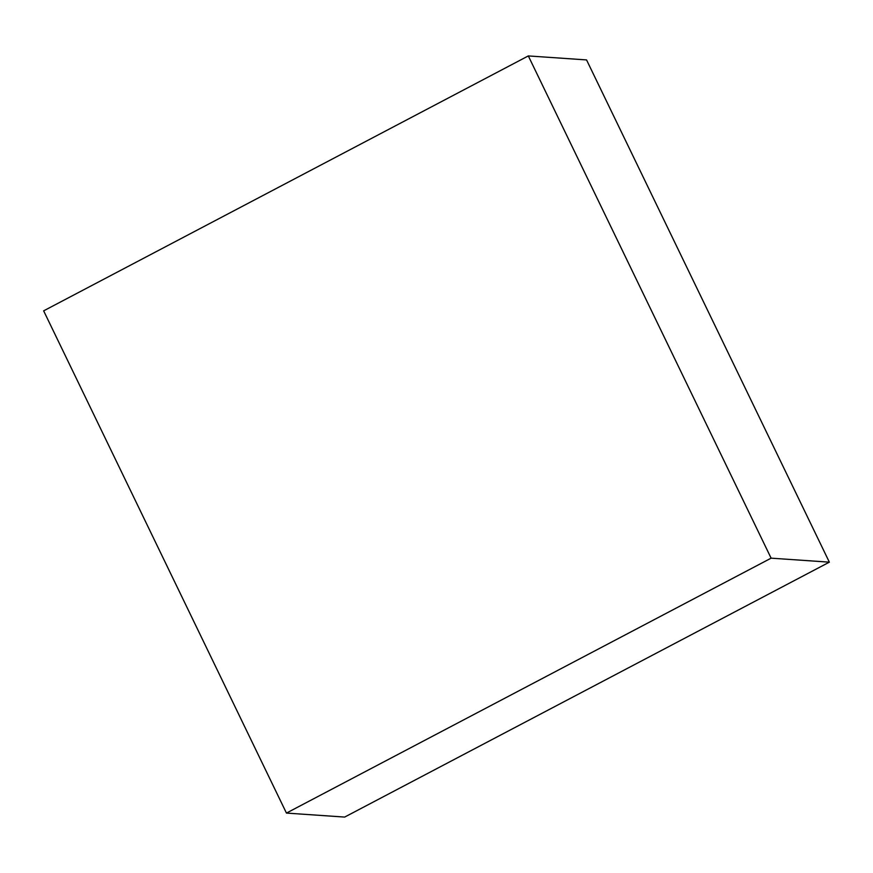 <?xml version="1.0" encoding="UTF-8"?>
<svg xmlns="http://www.w3.org/2000/svg" width="873" height="873" viewBox="0 0 873 873"><rect width="100%" height="100%" fill="white"/><g stroke="black" fill="none" stroke-linecap="round" stroke-linejoin="round"><path stroke-width="1.31" d="M586.558 59.921L528.318 55.927L43.65 310.843L286.442 813.079L344.682 817.073L286.442 813.079L771.11 558.163L829.35 562.157L344.682 817.073L829.35 562.157L771.11 558.163L528.318 55.927L586.558 59.921L829.35 562.157L586.558 59.921M528.318 55.927L43.65 310.843L286.442 813.079L771.11 558.163L528.318 55.927"/></g></svg>
